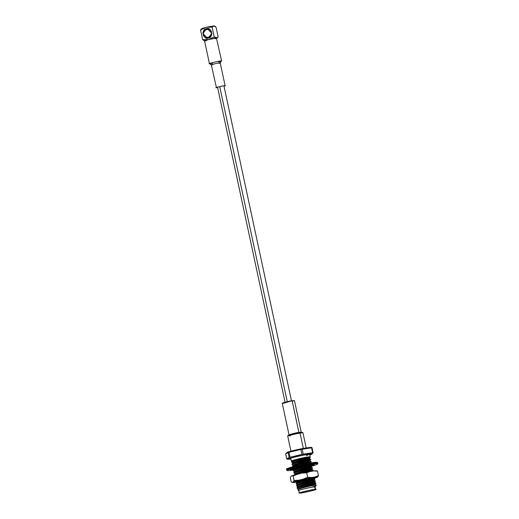 <?xml version="1.0" encoding="UTF-8"?>
<svg xmlns="http://www.w3.org/2000/svg" width="519" height="519" viewBox="0 0 519 519"><rect width="100%" height="100%" fill="white"/><g stroke="black" fill="none" stroke-linecap="round" stroke-linejoin="round"><path stroke-width="0.78" d="M219.719 86.582L287.273 401.693L219.719 86.582M306.314 448.507L302.921 432.677L293.183 434.241L287.669 435.954L291.062 451.777M300.001 432.878L303.394 448.708L300.001 432.878L302.837 432.625L301.163 432.204L298.899 432.405L289.077 434.792L287.721 435.863L300.001 432.878L298.899 432.405L300.001 432.878M290.588 435.752L287.721 435.863M291.367 434.701C284.321 436.005 294.539 432.891 298.899 432.405L292.113 400.746L298.899 432.405L301.234 432.243L294.448 400.59L292.113 400.746C287.747 401.239 277.535 404.346 284.581 403.042M283.828 403.153L292.113 400.746L292.982 401.193M206.134 40.754L204.875 40.871L208.696 39.502L216.436 38.121L215.288 38.789M212.42 63.37L209.442 63.636L204.551 40.806M212.719 64.758L211.538 64.881C208.255 65.251 220.004 62.455 220.212 62.818L221.328 60.957C221.055 60.47 205.388 64.194 209.767 63.701C205.388 64.194 221.055 60.47 221.328 60.957L218.83 61.995M221.652 61.021L216.436 38.121C216.163 37.64 200.49 41.364 204.875 40.871M225.343 85.7L224.02 86.219L225.103 85.648C224.902 85.285 213.147 88.081 216.436 87.711L217.61 87.588L216.436 87.711C213.147 88.081 224.902 85.285 225.103 85.648L220.212 62.818C220.004 62.455 208.255 65.251 211.538 64.881L209.468 63.662M220.445 62.89L219.128 63.389M216.436 87.711L211.298 64.83M311.608 447.521L312.042 447.774L313.1 452.737L303.239 454.157L312.672 452.737L311.608 447.774L312.672 452.737L313.1 452.737L312.042 447.774L302.175 449.195L303.239 454.157L301.928 454.417L303.239 454.157L302.175 449.195L300.864 449.454L301.928 454.417L290.043 457.239L301.928 454.417L300.864 449.454L288.979 452.283L290.043 457.239L289.161 457.499L290.043 457.239L288.979 452.283L288.097 452.542L289.161 457.499L287.13 459.159L286.709 458.906L289.161 457.499L288.097 452.542L285.645 453.943L286.709 458.906L285.645 453.943L287.104 452.36L288.097 452.542L300.864 449.454L312.042 447.774L311.614 447.521C312.191 447.131 309.298 447.436 302.921 448.442C293.203 450.479 287.928 451.783 287.104 452.367M298.399 489.132L297.802 489.67C298.542 488.639 312.963 485.259 315.721 485.109L316.084 485.207L315.721 485.109L315.176 486.147L312.678 486.861L315.085 486.543L314.702 486.939L315.228 489.404C314.858 488.827 295.525 493.29 299.431 493.05L299.431 493.05C295.525 493.29 314.858 488.827 315.228 489.404L314.877 486.64L312.678 486.861L314.877 486.64L312.678 486.861L315.176 486.147L315.721 485.109C312.963 485.259 298.542 488.639 297.802 489.67L298.905 490.585C294.993 490.825 314.326 486.361 314.702 486.939C314.326 486.361 294.993 490.825 298.905 490.585M298.302 489.339L303.913 487.101L314.456 484.662L314.378 484.311L303.836 486.744L298.367 488.742L298.302 489.339M298.367 488.742L303.836 486.744L312.003 484.746L314.378 484.311L314.456 484.662L303.913 487.101L298.444 489.093M297.757 486.809L297.835 487.166L303.446 484.941L313.995 482.501L313.917 482.145L303.368 484.584L297.906 486.582L297.043 487.808L297.121 488.171L303.278 486.024L312.672 483.779L315.695 483.416L313.833 483.935M297.906 486.582L303.368 484.584L311.536 482.586L313.917 482.145L313.995 482.501L303.446 484.941L297.977 486.932M297.374 485.018L302.986 482.774L313.528 480.341L313.457 479.984L311.076 480.419L302.908 482.423L297.439 484.422L296.654 486.011L302.817 483.864L312.211 481.619L315.234 481.256L312.075 482.073M297.439 484.422L302.908 482.423L313.457 479.984L313.528 480.341L302.986 482.774L297.517 484.772M296.907 482.858L302.519 480.613L313.067 478.181L312.989 477.824L310.615 478.259L302.447 480.263L296.978 482.255L296.193 483.851L302.35 481.703L311.744 479.459L314.774 479.089L311.614 479.913M296.978 482.255L302.447 480.263L310.615 478.259L312.989 477.824L313.067 478.181L302.519 480.613L297.05 482.612M294.591 472.05L300.203 469.812L310.751 467.372L310.673 467.016L308.292 467.457L300.125 469.455L294.662 471.453L293.799 472.679L299.956 470.532L312.373 467.917L299.956 470.532L293.799 472.679L295.123 473.613L295.052 474.197L300.67 471.972L311.212 469.533L311.134 469.176L308.76 469.617L300.592 471.615L295.123 473.613L294.26 474.84L294.338 475.203L294.26 474.84L300.417 472.692L294.26 474.84M294.662 471.453L300.125 469.455L308.292 467.457L310.673 467.016L310.751 467.372L300.203 469.812L294.734 471.803M294.195 469.293L301.617 466.763L294.195 469.293L294.13 469.89L299.742 467.645L310.284 465.212L310.213 464.855L310.284 465.212L299.742 467.645L294.273 469.643M305.548 465.79L304.186 466.114L305.548 465.79M306.677 463.642L309.824 463.045L309.746 462.695L307.371 463.13L297.964 465.491L307.371 463.13L309.746 462.695L309.824 463.045L306.677 463.642M293.203 465.562L298.814 463.324L309.356 460.885L309.285 460.535L306.904 460.969L298.736 462.974L293.267 464.966L292.489 466.562L298.646 464.414L308.039 462.17L311.063 461.8L307.903 462.624M293.267 464.966L298.736 462.974L309.285 460.535L309.356 460.885L298.814 463.324L293.345 465.322M310.213 456.973L309.713 454.469L309.207 454.365C308.546 453.891 290.815 457.719 290.724 458.348L291.25 460.788L303.128 457.758C308.61 456.746 310.862 456.551 309.882 457.174C310.148 456.551 306.353 457.103 298.503 458.835L292.418 460.995L291.483 461.871L297.64 459.724L310.057 457.109L297.64 459.724L291.483 461.871L292.807 462.805L292.735 463.389L298.347 461.164L308.896 458.725L308.818 458.374L306.444 458.809L298.276 460.807L292.807 462.805L292.022 464.401L298.178 462.254L307.579 460.009L310.602 459.639L307.443 460.463M299.431 493.05L300.332 493.05C302.279 493.277 320.508 488.814 315.228 489.404C320.508 488.814 302.279 493.277 300.332 493.05L299.333 492.992L298.808 490.526M315.228 489.404L315.662 489.488L315.13 487.023L314.702 486.939L315.312 486.77M310.258 456.999L310.135 457.479L297.718 460.094L291.561 462.234L297.718 460.094L307.112 457.842L310.135 457.479L306.982 458.296M310.524 459.27L298.101 461.884L291.944 464.031L298.101 461.884L310.524 459.27L309.305 458.699M310.719 459.159L310.602 459.639L298.178 462.254L292.022 464.401L293.125 465.212M310.985 461.436L298.568 464.044L292.405 466.192L298.568 464.044L310.985 461.436L309.707 460.515M311.186 461.32L311.063 461.8L298.646 464.414L292.755 466.789M294.13 469.89L293.332 470.512L299.495 468.372L311.913 465.757L299.495 468.372L293.332 470.512L293.41 470.882L299.573 468.735L308.967 466.49L311.99 466.12L308.831 466.944M312.114 465.64L311.99 466.12L299.573 468.735L293.41 470.882L294.52 471.693M312.574 467.801L312.451 468.287L300.034 470.895L293.877 473.043L300.034 470.895L309.428 468.651L312.451 468.287L309.298 469.105M312.84 470.078L300.417 472.692L312.84 470.078L311.556 469.157M313.041 469.961L312.918 470.448L300.501 473.056L295.558 474.632L309.895 470.811L312.918 470.448L309.759 471.265M295.726 481.69L295.648 481.321L295.726 481.69L299.307 480.296L295.726 481.69L296.836 482.501M314.689 478.726L302.272 481.334L296.115 483.481L302.272 481.334L314.689 478.726L313.476 478.148L313.82 477.441M314.89 478.609L314.774 479.089L302.35 481.703L296.193 483.851L297.368 485.006M315.156 480.886L302.739 483.5L296.576 485.648L302.739 483.5L315.156 480.886L313.937 480.309M315.357 480.769L315.234 481.256L302.817 483.864L296.654 486.011L297.763 486.828M315.617 483.046L303.2 485.661L297.043 487.808L303.2 485.661L312.594 483.416L315.799 482.917L315.896 483.299L303.278 486.024L297.121 488.171L298.224 488.989M315.176 486.147L315.876 485.907L315.176 486.147M315.254 486.465L316.292 485.265L315.799 485.109M300.345 492.94C294.922 493.55 314.313 488.943 314.65 489.54C320.074 488.93 300.683 493.537 300.345 492.94C300.683 493.537 320.074 488.93 314.65 489.54C314.313 488.943 294.922 493.55 300.345 492.94L299.95 492.855M315.721 485.109L316.084 485.207M314.456 484.662L314.047 484.928M313.995 482.501L312.289 483.079M313.528 480.341L311.828 480.918M313.067 478.181L311.368 478.752M295.123 473.613L300.592 471.615L311.381 469.247L311.458 469.604L300.67 471.972L295.201 473.964M311.16 467.34L312.373 467.917M310.751 467.372L309.045 467.95M310.693 465.18L311.913 465.757M310.284 465.212L308.584 465.79M309.356 460.885L307.657 461.462M292.807 462.805L298.276 460.807L306.444 458.809L308.818 458.374L309.142 458.796L298.347 461.164L292.885 463.162M306.424 455.701L309.207 454.365C308.546 453.891 290.815 457.719 290.724 458.348L291.25 460.788L292.022 460.781L303.128 457.758C308.61 456.746 310.862 456.551 309.882 457.174C310.148 456.551 306.353 457.103 298.503 458.835L292.534 460.515L298.503 458.835L292.418 460.995L291.561 462.234M292.34 460.645L292.275 461.242M308.896 458.725L307.196 459.302M311.212 469.533L309.512 470.11M292.95 468.722L294.124 469.877M315.052 489.618L314.65 489.54M305.529 447.994L295.506 450.005M309.817 454.929L311.238 453.878C310.083 453.736 305.094 454.618 296.271 456.545C288.914 458.465 286.449 459.347 288.875 459.192L290.874 459.03L288.875 459.192C286.449 459.347 288.914 458.465 296.271 456.545C305.094 454.618 310.083 453.736 311.238 453.878L309.817 454.929L311.647 454.32L313.1 452.737L311.575 454.346M287.13 459.159L290.874 459.043M297.121 488.171L297.043 487.808M296.654 486.011L296.576 485.648M296.193 483.851L296.115 483.481M293.877 473.043L293.799 472.679M293.41 470.882L293.332 470.512M292.489 466.562L292.405 466.192M292.022 464.401L291.944 464.031M292.379 482.352L293.267 481.846L294.046 480.445L293.105 476.059L294.046 480.445L298.879 480.192L303.174 479.167L307.644 477.214L306.703 472.828L301.87 473.081L297.569 474.1L293.105 476.059L291.963 475.754L291.075 476.267L290.296 477.668L291.237 482.054L293.047 482.514L291.237 482.054L290.296 477.668L291.075 476.267L291.963 475.754L301.87 473.081L313.625 470.908L310.213 471.421L306.703 472.828L307.644 477.214L311.517 477.512L298.879 480.192L293.267 481.846L292.379 482.352L293.047 482.514L296.317 482.164L294.033 482.462M295.895 481.833L295.006 481.729L295.895 481.833M301.786 479.679L294.961 481.781L295.999 481.917L301.786 479.679L311.66 477.714L313.645 478.2L315.052 477.474L301.786 479.679M314.994 477.448L313.444 477.96L314.54 477.778M314.125 478.356L317.66 476.993L311.517 477.512L314.929 476.993L318.432 475.586L317.66 476.993L314.125 478.356M317.492 471.207L318.432 475.586L317.492 471.207L313.625 470.908L317.492 471.207M291.963 475.754L293.105 476.059L297.569 474.1L292.1 475.702M316.914 470.804L313.625 470.908M306.703 472.828L310.213 471.421L301.87 473.081L306.703 472.828M294.046 480.445L293.267 481.846L298.879 480.192L294.046 480.445M316.181 477.714L316.772 477.499M318.432 475.586L314.929 476.993L317.66 476.993L318.432 475.586M307.644 477.214L303.174 479.167L311.517 477.512L307.644 477.214M298.451 467.321L310.959 464.862L314.462 464.855L311.783 465.53L314.417 464.602L312.198 465.121L310.985 465.121L313.132 464.602L310.959 464.862L298.451 467.321M312.159 466.049L314.436 464.09L297.517 467.321L293.845 470.026L297.517 467.321L314.436 464.09L312.159 466.049L315.377 465.089L317.544 464.161L317.836 463.519L308.993 464.421L297.277 466.866L308.993 464.421L317.836 463.519L317.673 462.792L308.831 463.688L297.115 466.133L286.553 469.461L297.115 466.133L308.831 463.688L317.673 462.792L317.154 462.325L314.65 462.377C309.843 462.877 300.079 464.933 297.127 465.686C280.435 470.156 288.72 468.586 286.553 469.461L286.709 470.195L297.277 466.866L286.709 470.195L287.721 470.72L293.845 470.026M292.541 469.507L290.322 470.026L293.631 468.845L291.464 469.247L298.055 467.593L293.566 468.586L292.541 469.507L293.754 469.5L290.277 469.773L292.541 469.507M312.042 465.608L313.275 465.381L312.042 465.608M294.085 469.676L291.607 470.019L293.709 469.319L291.607 470.019L294.085 469.676M310.913 464.875L310.998 465.277L310.913 464.875M291.464 469.247L293.572 468.586L291.464 469.247M316.979 462.624L309.447 463.143L297.166 465.679L290.121 467.541L287.117 469.027M202.267 28.688L206.088 27.325L202.215 28.435L200.568 29.92L206.082 27.325L213.828 25.95L206.088 27.325L212.128 27.176L213.834 25.95L216.047 27.163L218.129 36.894L216.047 27.163C214.366 25.463 213.062 25.463 212.128 27.176L206.082 27.325L200.568 29.92L202.65 39.652L208.69 39.496L214.211 36.901L212.128 27.176L214.211 36.901C215.891 38.607 217.195 38.607 218.129 36.894L217.435 37.868L214.211 36.901L208.696 39.502L202.65 39.652L200.568 29.92L201.333 28.908M206.406 28.843C211.207 26.002 213.86 38.38 208.366 37.978C203.571 40.826 200.911 28.448 206.406 28.843L202.948 33.521L207.399 38.095L208.366 37.978L211.83 33.3L207.379 28.733L206.406 28.843M204.557 40.852L202.65 39.652L204.421 40.832M212.874 37.511L214.191 36.927M217.708 34.935L216.773 30.556L217.708 34.935M203.286 34.805L204.045 35.779L203.286 34.805M203.098 33.015L203.539 31.257L204.629 29.83L206.147 28.947L208.644 28.863L206.147 28.947L204.629 29.83L203.539 31.257L203.059 33.008L203.448 33.008L203.098 33.015M209.533 29.259L210.111 29.732L209.488 29.311L209.916 29.311M210.292 36.946L209.682 37.394L210.344 36.992M208.787 37.816L206.367 37.939L204.084 36.427L203.682 35.746L204.804 37.141L206.367 37.939L208.826 37.874M203.474 34.053L203.085 34.053L203.059 33.008L203.344 34.371C202.987 39.775 213.958 37.167 211.434 32.45C211.791 27.046 200.821 29.654 203.344 34.371C200.821 29.654 211.791 27.046 211.434 32.45C213.958 37.167 202.987 39.775 203.344 34.371L203.085 34.053L203.474 34.053M217.519 87.14L285.067 402.225M223.923 85.771L291.47 400.856M282.245 403.205L289.031 434.864M298.295 489.326L298.217 488.969M296.907 482.839L296.829 482.488M294.591 472.037L294.513 471.68M293.196 465.549L293.125 465.199M316.266 485.077L314.864 484.629M315.799 482.917L314.339 482.125M297.938 486.965L297.316 487.529M297.478 484.804L296.855 485.362M297.011 482.644L296.388 483.202M295.162 473.996L294.539 474.561M294.695 471.836L294.072 472.4M294.234 469.676L293.611 470.233M293.306 465.355L292.684 465.913M292.839 463.195L292.216 463.752M292.379 461.034L291.756 461.592M309.318 458.705L309.24 458.348M310.245 463.026L311.251 461.709M310.706 465.186L310.628 464.836M311.166 467.353L311.095 466.996M313.95 480.315L314.955 478.998M314.877 484.642L315.883 483.319M314.332 482.138L315.422 481.158M312.01 471.336L313.106 470.35M311.549 469.17L312.639 468.19M311.089 467.009L312.179 466.03M309.694 460.528L310.79 459.549M309.233 458.368L310.323 457.388M217.435 37.868L216.481 38.38"/></g></svg>
